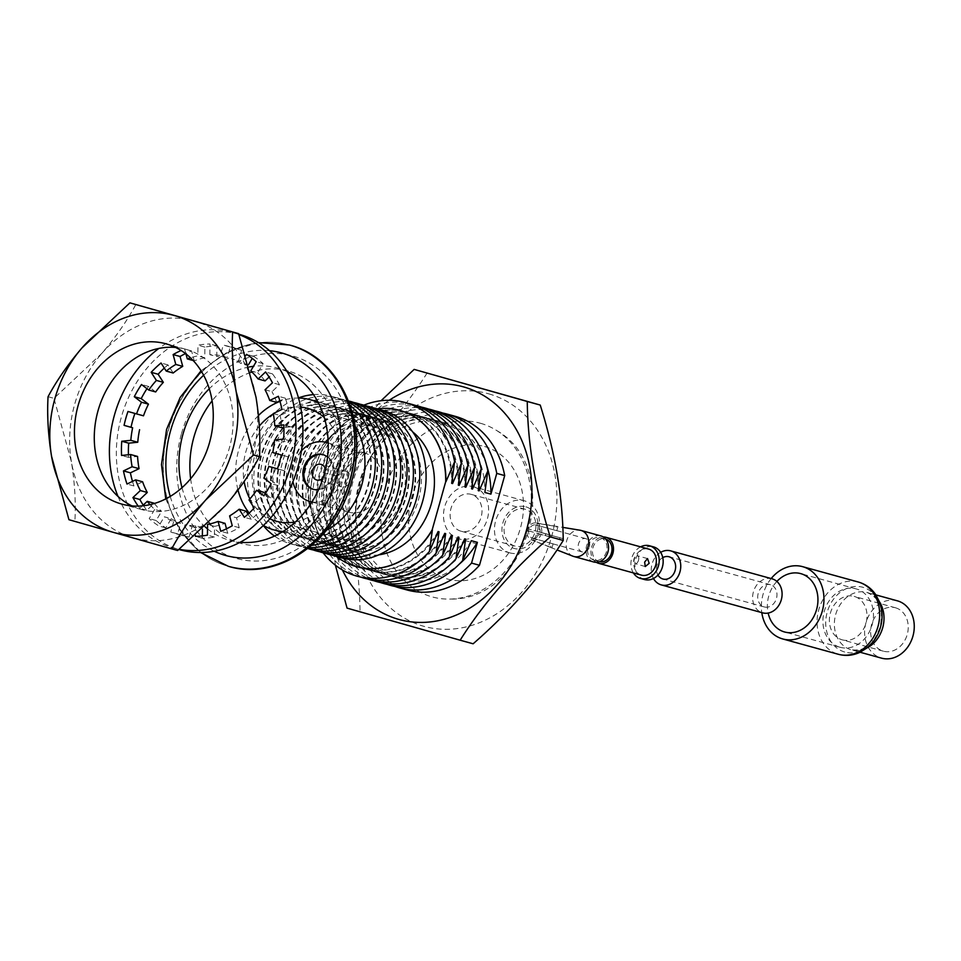 <?xml version="1.0" encoding="UTF-8"?>
<svg xmlns="http://www.w3.org/2000/svg" width="961" height="961" viewBox="0 0 961 961"><rect width="100%" height="100%" fill="white"/><g stroke="black" fill="none" stroke-linecap="round" stroke-linejoin="round"><path stroke-width="0.72" stroke-dasharray="4.8 3.6" d="M131.921 505.906A83.139 68.267 -74.6 0 0 141.183 509.438A83.139 68.267 -74.6 0 0 141.591 509.558A83.139 68.267 -74.6 0 0 229.427 447.802A83.139 68.267 -74.6 0 0 186.182 349.384A83.139 68.267 -74.6 0 0 185.773 349.263A83.139 68.267 -74.6 0 0 175.611 347.45M48.05 396.713L53.996 398.347L101.866 353.336C115.776 337.083 127.104 320.794 135.849 304.493M68.94 519.709L74.898 521.355C75.943 502.699 74.766 482.842 71.39 461.76L53.996 398.347M74.898 521.355L177.641 550.497M101.866 353.336A112.629 92.484 105.4 0 1 194.158 320.974A112.629 92.484 105.4 0 1 255.974 397.061A112.629 92.484 105.4 0 1 225.499 505.486A112.629 92.484 -74.6 0 1 133.207 537.836A112.629 92.484 105.4 0 1 71.39 461.76A112.629 92.484 105.4 0 1 101.866 353.336M427.14 372.976C404.269 409.374 374.237 443.814 337.047 476.296C351.858 523.385 359.522 568.516 360.039 611.701L473.136 643.786M488.801 393.854A120.678 99.091 105.4 0 1 551.47 537.079A120.678 99.091 105.4 0 1 423.489 626.212A120.678 99.091 105.4 0 1 360.807 482.987A120.678 99.091 105.4 0 1 488.801 393.854M480.524 423.284A90.106 73.997 105.4 0 1 496.717 430.552A90.106 73.997 105.4 0 1 527.469 529.703A90.106 73.997 105.4 0 1 450.265 599.075A90.106 73.997 105.4 0 1 431.753 596.781A90.106 73.997 105.4 0 1 384.953 489.834A90.106 73.997 105.4 0 1 480.524 423.284M509.702 552.839A27.028 22.199 -74.6 0 0 509.835 552.875A27.028 22.199 -74.6 0 0 538.4 532.79A27.028 22.199 -74.6 0 0 524.334 500.789A27.028 22.199 -74.6 0 0 524.201 500.753A27.028 22.199 -74.6 0 0 495.648 520.838A27.028 22.199 -74.6 0 0 509.702 552.839M473.377 486.746A27.028 22.199 105.4 0 1 487.431 518.748A27.028 22.199 105.4 0 1 458.877 538.833A27.028 22.199 105.4 0 1 458.745 538.797A27.028 22.199 105.4 0 1 444.679 506.783A27.028 22.199 105.4 0 1 473.244 486.71A27.028 22.199 105.4 0 1 473.377 486.746M525.847 506.819A21.622 17.754 105.4 0 1 537.079 532.478A21.622 17.754 105.4 0 1 514.147 548.455A21.622 17.754 105.4 0 1 502.915 522.796A21.622 17.754 105.4 0 1 525.847 506.819M460.884 531.157A19.1 15.688 105.4 0 1 450.949 508.537A19.1 15.688 105.4 0 1 471.13 494.35A19.1 15.688 105.4 0 1 471.226 494.374A19.1 15.688 105.4 0 1 481.161 516.994A19.1 15.688 105.4 0 1 460.98 531.181A19.1 15.688 105.4 0 1 460.884 531.157M514.832 546.028A19.1 15.688 105.4 0 1 504.885 523.409A19.1 15.688 105.4 0 1 525.078 509.222A19.1 15.688 105.4 0 1 525.162 509.246A19.1 15.688 105.4 0 1 535.097 531.865A19.1 15.688 105.4 0 1 514.916 546.052A19.1 15.688 105.4 0 1 514.832 546.028M345.9 471.226A8.108 6.655 -74.6 0 0 345.852 471.214A8.108 6.655 -74.6 0 0 337.287 477.245A8.108 6.655 -74.6 0 0 341.503 486.843A8.108 6.655 -74.6 0 0 341.551 486.855A8.108 6.655 -74.6 0 0 350.116 480.836A8.108 6.655 -74.6 0 0 345.9 471.226M313.634 489.425A18.019 14.799 -74.6 0 0 314.031 489.557A18.019 14.799 -74.6 0 0 314.127 489.581A18.019 14.799 -74.6 0 0 333.167 476.188A18.019 14.799 -74.6 0 0 323.785 454.853A18.019 14.799 -74.6 0 0 323.701 454.829A18.019 14.799 -74.6 0 0 323.208 454.709M311.977 501.942A30.632 25.154 -74.6 0 0 342.176 478.614A30.632 25.154 -74.6 0 0 328.206 443.117M348.302 512.081A30.632 25.154 -74.6 0 0 348.447 512.129A30.632 25.154 -74.6 0 0 380.82 489.365A30.632 25.154 -74.6 0 0 364.88 453.099A30.632 25.154 -74.6 0 0 364.736 453.051A30.632 25.154 -74.6 0 0 332.362 475.815A30.632 25.154 -74.6 0 0 348.302 512.081M300.661 407.092A58.573 48.098 -74.6 0 0 273.332 413.915M259.302 426.071A58.573 48.098 -74.6 0 0 244.13 481.521M249.896 498.903A58.573 48.098 -74.6 0 0 269.873 518.772M309.862 505.198A58.573 48.098 -74.6 0 0 340.747 538.977A58.573 48.098 -74.6 0 0 341.023 539.049A58.573 48.098 -74.6 0 0 402.911 495.54A58.573 48.098 -74.6 0 0 372.436 426.203A58.573 48.098 -74.6 0 0 372.159 426.131A58.573 48.098 -74.6 0 0 328.049 439.237M325.202 442.18A58.573 48.098 -74.6 0 0 308.925 501.21M282.942 531.493A67.582 55.498 -74.6 0 0 345.636 479.575A67.582 55.498 -74.6 0 0 318.403 402.863M326.656 530.088A67.582 55.498 105.4 0 1 290.558 534.484A67.582 55.498 105.4 0 1 290.222 534.4A67.582 55.498 105.4 0 1 255.073 454.385A67.582 55.498 105.4 0 1 326.476 404.185A67.582 55.498 105.4 0 1 326.8 404.281A67.582 55.498 105.4 0 1 355.234 426.468M313.49 394.599A76.592 62.897 105.4 0 1 332.098 396.388A76.592 62.897 105.4 0 1 350.212 405.638M311.676 545.404A76.592 62.897 105.4 0 1 290.654 543.854A76.592 62.897 105.4 0 1 274.498 536.07M332.53 405.854A67.582 55.498 105.4 0 1 367.679 485.858A67.582 55.498 105.4 0 1 296.276 536.07A67.582 55.498 105.4 0 1 295.952 535.974A67.582 55.498 105.4 0 1 260.791 455.97A67.582 55.498 105.4 0 1 332.194 405.77A67.582 55.498 105.4 0 1 332.53 405.854M333.143 406.022A67.582 55.498 105.4 0 1 368.303 486.038A67.582 55.498 105.4 0 1 296.901 536.238A67.582 55.498 105.4 0 1 296.577 536.142A67.582 55.498 105.4 0 1 261.416 456.139A67.582 55.498 105.4 0 1 332.818 405.938A67.582 55.498 105.4 0 1 333.143 406.022M309.094 547.542A76.592 62.897 105.4 0 1 296.997 545.608A76.592 62.897 105.4 0 1 257.224 454.709A76.592 62.897 105.4 0 1 338.452 398.142A76.592 62.897 105.4 0 1 349.083 402.479M338.873 407.608A67.582 55.498 105.4 0 1 374.033 487.611A67.582 55.498 105.4 0 1 302.619 537.812A67.582 55.498 105.4 0 1 302.295 537.728A67.582 55.498 105.4 0 1 267.146 457.712A67.582 55.498 105.4 0 1 338.548 407.512A67.582 55.498 105.4 0 1 338.873 407.608M339.497 407.776A67.582 55.498 105.4 0 1 374.646 487.78A67.582 55.498 105.4 0 1 303.244 537.98A67.582 55.498 105.4 0 1 302.919 537.896A67.582 55.498 105.4 0 1 267.759 457.892A67.582 55.498 105.4 0 1 339.161 407.68A67.582 55.498 105.4 0 1 339.497 407.776M307.952 548.443A76.592 62.897 105.4 0 1 303.34 547.362A76.592 62.897 105.4 0 1 263.566 456.463A76.592 62.897 105.4 0 1 344.795 399.896A76.592 62.897 105.4 0 1 348.567 401.121M345.215 409.35A67.582 55.498 105.4 0 1 380.376 489.365A67.582 55.498 105.4 0 1 308.974 539.565A67.582 55.498 105.4 0 1 308.649 539.469A67.582 55.498 105.4 0 1 273.489 459.466A67.582 55.498 105.4 0 1 344.891 409.266A67.582 55.498 105.4 0 1 345.215 409.35M345.84 409.53A67.582 55.498 105.4 0 1 381 489.533A67.582 55.498 105.4 0 1 309.586 539.734A67.582 55.498 105.4 0 1 309.262 539.65A67.582 55.498 105.4 0 1 274.113 459.634A67.582 55.498 105.4 0 1 345.516 409.434A67.582 55.498 105.4 0 1 345.84 409.53M351.57 411.104A67.582 55.498 105.4 0 1 386.718 491.107A67.582 55.498 105.4 0 1 315.316 541.319A67.582 55.498 105.4 0 1 314.992 541.223A67.582 55.498 105.4 0 1 279.831 461.22A67.582 55.498 105.4 0 1 351.233 411.008A67.582 55.498 105.4 0 1 351.57 411.104M352.182 411.272A67.582 55.498 105.4 0 1 387.343 491.287A67.582 55.498 105.4 0 1 315.941 541.487A67.582 55.498 105.4 0 1 315.616 541.391A67.582 55.498 105.4 0 1 280.456 461.388A67.582 55.498 105.4 0 1 351.858 411.188A67.582 55.498 105.4 0 1 352.182 411.272M357.912 412.858A67.582 55.498 105.4 0 1 393.061 492.861A67.582 55.498 105.4 0 1 321.659 543.061A67.582 55.498 105.4 0 1 321.334 542.977A67.582 55.498 105.4 0 1 286.186 462.962A67.582 55.498 105.4 0 1 357.588 412.762A67.582 55.498 105.4 0 1 357.912 412.858M358.525 413.026A67.582 55.498 105.4 0 1 393.686 493.029A67.582 55.498 105.4 0 1 322.283 543.229A67.582 55.498 105.4 0 1 321.959 543.145A67.582 55.498 105.4 0 1 286.798 463.142A67.582 55.498 105.4 0 1 358.201 412.93A67.582 55.498 105.4 0 1 358.525 413.026M364.255 414.599A67.582 55.498 105.4 0 1 399.416 494.615A67.582 55.498 105.4 0 1 328.013 544.815A67.582 55.498 105.4 0 1 327.677 544.719A67.582 55.498 105.4 0 1 292.528 464.716A67.582 55.498 105.4 0 1 363.931 414.515A67.582 55.498 105.4 0 1 364.255 414.599M364.88 414.78A67.582 55.498 105.4 0 1 400.028 494.783A67.582 55.498 105.4 0 1 328.626 544.983A67.582 55.498 105.4 0 1 328.302 544.887A67.582 55.498 105.4 0 1 293.141 464.884A67.582 55.498 105.4 0 1 364.555 414.684A67.582 55.498 105.4 0 1 364.88 414.78M370.598 416.353A67.582 55.498 105.4 0 1 405.758 496.356A67.582 55.498 105.4 0 1 334.356 546.557A67.582 55.498 105.4 0 1 334.032 546.473A67.582 55.498 105.4 0 1 298.871 466.469A67.582 55.498 105.4 0 1 370.273 416.257A67.582 55.498 105.4 0 1 370.598 416.353M371.222 416.521A67.582 55.498 105.4 0 1 406.383 496.525A67.582 55.498 105.4 0 1 334.981 546.737A67.582 55.498 105.4 0 1 334.644 546.641A67.582 55.498 105.4 0 1 299.496 466.638A67.582 55.498 105.4 0 1 370.898 416.437A67.582 55.498 105.4 0 1 371.222 416.521M376.952 418.107A67.582 55.498 105.4 0 1 412.101 498.11A67.582 55.498 105.4 0 1 340.699 548.311A67.582 55.498 105.4 0 1 340.374 548.214A67.582 55.498 105.4 0 1 305.214 468.211A67.582 55.498 105.4 0 1 376.616 418.011A67.582 55.498 105.4 0 1 376.952 418.107M377.565 418.275A67.582 55.498 105.4 0 1 412.725 498.279A67.582 55.498 105.4 0 1 341.323 548.479A67.582 55.498 105.4 0 1 340.999 548.395A67.582 55.498 105.4 0 1 305.838 468.379A67.582 55.498 105.4 0 1 377.241 418.179A67.582 55.498 105.4 0 1 377.565 418.275M383.295 419.849A67.582 55.498 105.4 0 1 418.443 499.852A67.582 55.498 105.4 0 1 347.041 550.064A67.582 55.498 105.4 0 1 346.717 549.968A67.582 55.498 105.4 0 1 311.568 469.965A67.582 55.498 105.4 0 1 382.971 419.765A67.582 55.498 105.4 0 1 383.295 419.849M378.79 554.845A67.582 55.498 105.4 0 1 360.051 553.644A67.582 55.498 105.4 0 1 359.726 553.548A67.582 55.498 105.4 0 1 324.566 473.545A67.582 55.498 105.4 0 1 395.968 423.345A67.582 55.498 105.4 0 1 396.292 423.441A67.582 55.498 105.4 0 1 412.677 431.909M356.567 566.702A81.096 66.597 105.4 0 1 356.279 566.618A81.096 66.597 105.4 0 1 314.067 470.686A81.096 66.597 105.4 0 1 399.668 410.347M377.229 408.845A81.096 66.597 -74.6 0 0 313.815 470.794A81.096 66.597 -74.6 0 0 336.53 556.491M323.148 552.815A90.106 73.997 105.4 0 1 363.859 405.146M438.096 531.529A81.096 66.597 105.4 0 1 362.393 568.311A81.096 66.597 105.4 0 1 361.997 568.203A81.096 66.597 105.4 0 1 319.809 472.199A81.096 66.597 105.4 0 1 405.494 411.957A81.096 66.597 105.4 0 1 405.89 412.065A81.096 66.597 105.4 0 1 451.658 483.311M436.174 536.286A81.096 66.597 105.4 0 1 363.306 568.564A81.096 66.597 105.4 0 1 362.922 568.456A81.096 66.597 105.4 0 1 320.734 472.452A81.096 66.597 105.4 0 1 406.419 412.209A81.096 66.597 105.4 0 1 406.803 412.317A81.096 66.597 105.4 0 1 452.487 478.218M360.483 577.032A90.106 73.997 105.4 0 1 316.397 471.515A90.106 73.997 105.4 0 1 408.329 403.488M444.739 533.367A81.096 66.597 105.4 0 1 369.036 570.137A81.096 66.597 105.4 0 1 368.64 570.029A81.096 66.597 105.4 0 1 326.452 474.025A81.096 66.597 105.4 0 1 412.137 413.783A81.096 66.597 105.4 0 1 412.533 413.891A81.096 66.597 105.4 0 1 458.301 485.137M442.817 538.112A81.096 66.597 105.4 0 1 369.949 570.402A81.096 66.597 105.4 0 1 369.565 570.281A81.096 66.597 105.4 0 1 327.377 474.278A81.096 66.597 105.4 0 1 413.062 414.035A81.096 66.597 105.4 0 1 413.446 414.143A81.096 66.597 105.4 0 1 459.142 480.044M367.126 578.858A90.106 73.997 105.4 0 1 323.04 473.341A90.106 73.997 105.4 0 1 414.972 405.314M451.382 535.193A81.096 66.597 105.4 0 1 375.679 571.975A81.096 66.597 105.4 0 1 375.283 571.867A81.096 66.597 105.4 0 1 333.095 475.851A81.096 66.597 105.4 0 1 418.78 415.608A81.096 66.597 105.4 0 1 419.176 415.729A81.096 66.597 105.4 0 1 464.944 486.963M449.46 539.95A81.096 66.597 105.4 0 1 376.592 572.227A81.096 66.597 105.4 0 1 376.207 572.119A81.096 66.597 105.4 0 1 334.02 476.115A81.096 66.597 105.4 0 1 419.705 415.873A81.096 66.597 105.4 0 1 420.089 415.981A81.096 66.597 105.4 0 1 465.785 481.881M373.769 580.696A90.106 73.997 105.4 0 1 329.683 475.166A90.106 73.997 105.4 0 1 421.615 407.152M458.025 537.019A81.096 66.597 105.4 0 1 382.322 573.801A81.096 66.597 105.4 0 1 381.925 573.693A81.096 66.597 105.4 0 1 339.738 477.689A81.096 66.597 105.4 0 1 425.423 417.446A81.096 66.597 105.4 0 1 425.819 417.555A81.096 66.597 105.4 0 1 471.587 488.801M456.103 541.776A81.096 66.597 105.4 0 1 383.235 574.053A81.096 66.597 105.4 0 1 382.85 573.945A81.096 66.597 105.4 0 1 340.662 477.941A81.096 66.597 105.4 0 1 426.348 417.699A81.096 66.597 105.4 0 1 426.732 417.807A81.096 66.597 105.4 0 1 472.428 483.707M380.412 582.522A90.106 73.997 105.4 0 1 336.326 477.004A90.106 73.997 105.4 0 1 428.258 408.978M464.668 538.857A81.096 66.597 105.4 0 1 388.965 575.639A81.096 66.597 105.4 0 1 388.568 575.531A81.096 66.597 105.4 0 1 346.38 479.515A81.096 66.597 105.4 0 1 432.066 419.272A81.096 66.597 105.4 0 1 432.462 419.38A81.096 66.597 105.4 0 1 478.23 490.627M462.746 543.614A81.096 66.597 105.4 0 1 389.878 575.891A81.096 66.597 105.4 0 1 389.493 575.783A81.096 66.597 105.4 0 1 347.305 479.767A81.096 66.597 105.4 0 1 432.991 419.525A81.096 66.597 105.4 0 1 433.375 419.645A81.096 66.597 105.4 0 1 479.071 485.545M387.055 584.36A90.106 73.997 105.4 0 1 342.969 478.83A90.106 73.997 105.4 0 1 434.901 410.815M471.31 540.683A81.096 66.597 105.4 0 1 395.608 577.465A81.096 66.597 105.4 0 1 395.211 577.357A81.096 66.597 105.4 0 1 353.035 481.353A81.096 66.597 105.4 0 1 438.709 421.11A81.096 66.597 105.4 0 1 439.105 421.218A81.096 66.597 105.4 0 1 484.873 492.464M486.566 465.184A81.096 66.597 -74.6 0 0 445.171 422.888A81.096 66.597 -74.6 0 0 444.775 422.78A81.096 66.597 -74.6 0 0 359.09 483.023A81.096 66.597 -74.6 0 0 401.278 579.027A81.096 66.597 -74.6 0 0 401.674 579.135A81.096 66.597 -74.6 0 0 459.286 564.143M442.661 413.038A90.106 73.997 -74.6 0 0 351.894 481.293A90.106 73.997 -74.6 0 0 394.863 586.426M454.661 416.161A90.106 73.997 -74.6 0 0 359.822 483.479A90.106 73.997 -74.6 0 0 406.767 589.886M338.644 556.984A76.592 62.897 105.4 0 1 301.514 467.406A76.592 62.897 105.4 0 1 379.295 409.506M332.302 555.23A76.592 62.897 105.4 0 1 295.171 465.653A76.592 62.897 105.4 0 1 372.952 407.764M325.947 553.488A76.592 62.897 105.4 0 1 288.817 463.911A76.592 62.897 105.4 0 1 366.609 406.01M319.605 551.734A76.592 62.897 105.4 0 1 282.474 462.157A76.592 62.897 105.4 0 1 360.255 404.257M313.262 549.98A76.592 62.897 105.4 0 1 276.131 460.415A76.592 62.897 105.4 0 1 353.912 402.515M307.82 548.539A76.592 62.897 105.4 0 1 269.789 458.661A76.592 62.897 105.4 0 1 348.507 400.965M263.29 525.547A76.592 62.897 105.4 0 1 298.487 397.902M295.532 521.871A58.573 48.098 -74.6 0 0 338.5 477.605A58.573 48.098 -74.6 0 0 324.289 417.567M298.523 398.034A67.582 55.498 -74.6 0 0 279.987 401.386M258.461 415.524A67.582 55.498 -74.6 0 0 238.004 490.05M249.199 513.078A67.582 55.498 -74.6 0 0 263.386 525.451M301.406 450.889A30.632 25.154 -74.6 0 0 292.961 481.533M318.62 489.545A18.019 14.799 -74.6 0 0 332.182 475.863A18.019 14.799 -74.6 0 0 327.545 457.16M323.052 478.013A8.108 6.655 -74.6 0 0 325.455 469.34M347.053 608.121L360.039 611.701M335.389 565.212L324.061 472.716L337.047 476.296M324.061 472.716L381.061 400.737M342.404 569.969A120.678 99.091 105.4 0 1 389.181 400.281M149.988 504.633A86.502 71.03 -74.6 0 0 154.649 509.438L161.592 511.348L156.15 520.526A97.313 79.907 -74.6 0 0 165.785 527.889L171.226 518.712L164.283 516.802A86.502 71.03 -74.6 0 0 173.677 521.535L180.62 523.445L177.677 533.896A97.313 79.907 -74.6 0 0 183.299 535.757A97.313 79.907 -74.6 0 0 183.779 535.89A97.313 79.907 -74.6 0 0 189.065 537.127L182.134 535.205L185.065 524.766A86.502 71.03 -74.6 0 0 195.539 525.667L202.471 527.577L202.459 529.151M173.677 521.535L170.746 531.974A97.313 79.907 -74.6 0 0 176.368 533.848A97.313 79.907 -74.6 0 0 176.836 533.98A97.313 79.907 -74.6 0 0 182.134 535.205M118.023 496.453A111.728 91.751 -74.6 0 0 172.463 547.734A111.728 91.751 -74.6 0 0 173.004 547.878A111.728 91.751 -74.6 0 0 179.13 549.296M238.929 334.572A111.728 91.751 -74.6 0 0 232.934 332.602A111.728 91.751 -74.6 0 0 232.394 332.446A111.728 91.751 -74.6 0 0 158.829 348.447M273.272 413.578L280.204 415.5L288.865 411.32A97.313 79.907 -74.6 0 0 285.333 398.19L279.831 400.845M281.705 427.705A86.502 71.03 -74.6 0 0 280.204 415.5M265.056 389.77L271.999 391.68L279.411 384.664A97.313 79.907 -74.6 0 0 272.48 373.889L269.116 377.084M276.672 402.371A86.502 71.03 -74.6 0 0 271.999 391.68M250.737 370.898L257.68 372.808L263.122 363.63A97.313 79.907 -74.6 0 0 253.488 356.267L252.238 358.381M265.068 380.916A86.502 71.03 -74.6 0 0 257.68 372.808M248.575 364.555L248.046 365.444L241.115 363.534A86.502 71.03 -74.6 0 0 231.721 358.789L238.652 360.711L241.595 350.272A97.313 79.907 -74.6 0 0 235.505 348.266A97.313 79.907 -74.6 0 0 230.208 347.041L227.264 357.48L220.321 355.57A86.502 71.03 -74.6 0 0 209.858 354.669L216.802 356.579L216.934 345.9A97.313 79.907 -74.6 0 0 204.897 347.113L204.753 357.792L197.822 355.882A86.502 71.03 -74.6 0 0 190.47 357.792M248.046 365.444A86.502 71.03 -74.6 0 0 238.652 360.711M227.264 357.48A86.502 71.03 -74.6 0 0 216.802 356.579M193.185 360.519L194.23 360.819L191.575 350.933A97.313 79.907 -74.6 0 0 185.521 353.576M204.753 357.792A86.502 71.03 -74.6 0 0 194.23 360.819M154.385 503.492A86.502 71.03 -74.6 0 0 161.592 511.348M171.226 518.712A86.502 71.03 -74.6 0 0 180.62 523.445M189.065 537.127L192.008 526.676L185.065 524.766M192.008 526.676A86.502 71.03 -74.6 0 0 202.471 527.577M202.363 535.902L202.339 538.268A97.313 79.907 -74.6 0 0 214.375 537.043L214.519 526.364L207.576 524.454M214.519 526.364A86.502 71.03 -74.6 0 0 225.042 523.349M226.508 528.814L227.697 533.223A97.313 79.907 -74.6 0 0 239.205 527.673L236.55 517.799L229.607 515.889M236.55 517.799A86.502 71.03 -74.6 0 0 246.088 511.156M248.022 514.159L251.301 519.252A97.313 79.907 -74.6 0 0 261.152 509.931L255.938 501.822L249.007 499.912M255.938 501.822A86.502 71.03 -74.6 0 0 263.578 492.2M265.368 493.57L270.822 497.738A97.313 79.907 -74.6 0 0 278.053 485.533L270.81 479.995L263.867 478.085M270.81 479.995A86.502 71.03 -74.6 0 0 275.783 468.343M238.796 334.224A111.728 91.751 -74.6 0 0 121.194 417.687A111.728 91.751 -74.6 0 0 179.407 549.644M195.539 525.667L195.407 535.541M154.649 509.438L149.219 518.616A97.313 79.907 -74.6 0 0 158.841 525.979L164.283 516.802M138.204 506.099A97.313 79.907 -74.6 0 0 139.85 508.345L142.492 505.834M185.941 353.9L184.632 349.023A97.313 79.907 -74.6 0 0 181.088 350.501M209.858 354.669L210.003 343.978A97.313 79.907 -74.6 0 0 197.966 345.203L197.822 355.882M231.721 358.789L234.652 348.35A97.313 79.907 -74.6 0 0 228.562 346.344A97.313 79.907 -74.6 0 0 223.264 345.119L220.321 355.57M245.896 355.45L241.115 363.534M277.429 468.8L284.348 470.77A97.313 79.907 -74.6 0 0 288.252 456.895L279.687 454.457A86.502 71.03 -74.6 0 0 281.513 441.904L290.57 440.991A97.313 79.907 -74.6 0 0 290.763 426.792L283.915 427.489M173.184 373.012L167.971 364.904A97.313 79.907 -74.6 0 0 164.307 368.075M155.694 391.956L148.45 386.418A97.313 79.907 -74.6 0 0 146.961 388.676M143.489 415.825L134.924 413.386A97.313 79.907 -74.6 0 0 134.9 413.434L127.981 411.476M128.414 454.757A97.313 79.907 -74.6 0 0 128.51 457.364L137.567 456.451M132.498 481.401A97.313 79.907 -74.6 0 0 133.951 485.966L142.6 481.785M143.213 505.162A97.313 79.907 -74.6 0 0 146.793 510.267L154.204 503.24M279.687 454.457L272.744 452.547M274.57 439.994L281.513 441.904M288.252 456.895L281.309 454.973M284.348 470.77L277.405 468.86M278.053 485.533L271.11 483.623M270.822 497.738L263.879 495.828M261.152 509.931L254.209 508.009M251.301 519.252L244.358 517.342M239.205 527.673L232.262 525.763M227.697 533.223L220.754 531.301M214.375 537.043L207.432 535.133M202.339 538.268L195.395 536.346M177.677 533.896L170.746 531.974M165.785 527.889L158.841 525.979M156.15 520.526L149.219 518.616M146.793 510.267L139.85 508.345M133.951 485.966L127.008 484.044M128.51 457.364L121.566 455.454M148.45 386.418L141.507 384.508M167.971 364.904L161.028 362.994M191.575 350.933L184.632 349.023M204.897 347.113L197.966 345.203M216.934 345.9L210.003 343.978M230.208 347.041L223.264 345.119M241.595 350.272L234.652 348.35M253.488 356.267L246.545 354.357M263.122 363.63L256.179 361.708M272.48 373.889L265.548 371.979M279.411 384.664L272.468 382.754M285.333 398.19L278.39 396.28M288.865 411.32L281.921 409.41M290.763 426.792L283.819 424.882M290.57 440.991L283.627 439.081M842.088 639.798A22.523 18.499 -74.6 0 0 842.196 639.834A22.523 18.499 -74.6 0 0 866.005 623.088A22.523 18.499 -74.6 0 0 854.281 596.421A22.523 18.499 -74.6 0 0 854.173 596.397A22.523 18.499 -74.6 0 0 830.376 613.13A22.523 18.499 -74.6 0 0 842.088 639.798M895.532 607.796A22.523 18.499 105.4 0 1 907.244 634.464A22.523 18.499 105.4 0 1 883.447 651.198A22.523 18.499 105.4 0 1 883.339 651.174A22.523 18.499 105.4 0 1 871.627 624.506A22.523 18.499 105.4 0 1 895.424 607.76A22.523 18.499 105.4 0 1 895.532 607.796M839.998 647.258A30.271 24.866 -74.6 0 0 840.142 647.294A30.271 24.866 -74.6 0 0 872.132 624.806A30.271 24.866 -74.6 0 0 856.383 588.961A30.271 24.866 -74.6 0 0 856.239 588.925A30.271 24.866 -74.6 0 0 824.25 611.412A30.271 24.866 -74.6 0 0 839.998 647.258M897.19 600.781A29.731 24.421 -74.6 0 0 865.897 622.992A29.731 24.421 -74.6 0 0 881.393 658.105M771.178 578.558A37.479 30.776 -74.6 0 0 761.797 612.613M776.884 581.429A30.271 24.866 -74.6 0 0 768.163 613.07M662.766 557.608A11.532 9.466 -74.6 0 0 657.949 575.062M770.47 584.72A11.532 9.466 -74.6 0 0 770.422 584.708A11.532 9.466 -74.6 0 0 758.229 593.273A11.532 9.466 -74.6 0 0 764.235 606.932A11.532 9.466 -74.6 0 0 764.283 606.944A11.532 9.466 -74.6 0 0 776.476 598.379A11.532 9.466 -74.6 0 0 770.47 584.72M771.959 578.774A17.658 14.499 -74.6 0 0 753.376 591.976A17.658 14.499 -74.6 0 0 762.578 612.83M660.663 552.347A17.658 14.499 -74.6 0 0 653.456 578.498M638.5 560.311A4.132 2.354 105.8 0 0 637.359 555.71A4.132 2.354 105.8 0 0 633.96 559.05A4.132 2.354 105.8 0 0 635.101 563.651A4.132 2.354 105.8 0 0 638.5 560.311M535.541 524.85L555.374 530.316A6.871 5.646 105.4 0 1 556.059 530.448A6.871 5.646 105.4 0 1 556.791 530.712L536.959 525.247L537.499 523.361A8.829 7.244 105.4 0 1 541.584 532.706L563.134 538.665A10.991 9.021 105.4 0 1 562.918 539.541A10.991 9.021 105.4 0 1 562.641 540.394L541.103 534.448A8.829 7.244 105.4 0 1 532.742 540.262L551.986 547.818A10.991 9.021 105.4 0 1 550.581 547.422A10.991 9.021 105.4 0 1 550.557 547.422L531.313 539.866A8.829 7.244 105.4 0 1 527.229 530.508L548.611 536.418A6.871 5.646 105.4 0 1 548.803 535.541A6.871 5.646 105.4 0 1 549.091 534.676L527.709 528.778A8.829 7.244 105.4 0 1 536.07 522.952L535.541 524.85A6.871 5.646 -74.6 0 0 529.271 529.211M541.584 532.706L540.034 532.274A6.871 5.646 -74.6 0 0 536.959 525.247M540.034 532.274L559.867 537.74A6.871 5.646 105.4 0 1 559.662 538.616A6.871 5.646 105.4 0 1 559.374 539.469L562.641 540.394M589.417 546.821A6.871 5.646 -74.6 0 0 585.814 538.653A6.871 5.646 -74.6 0 0 578.546 543.734A6.871 5.646 -74.6 0 0 582.15 551.902A6.871 5.646 -74.6 0 0 589.417 546.821M633.383 572.912A16.938 13.91 105.4 0 1 631.677 558.317A16.938 13.91 105.4 0 1 640.567 546.857M644.531 579.543A16.938 13.91 105.4 0 1 635.641 559.41A16.938 13.91 105.4 0 1 653.528 546.881M606.523 551.566A11.712 9.622 105.4 0 1 594.15 560.227A11.712 9.622 105.4 0 1 588.012 546.316A11.712 9.622 105.4 0 1 600.385 537.643A11.712 9.622 105.4 0 1 606.523 551.566M599.508 561.692A11.712 9.622 105.4 0 1 599.111 561.596A11.712 9.622 105.4 0 1 592.973 547.686A11.712 9.622 105.4 0 1 605.334 539.013A11.712 9.622 105.4 0 1 605.73 539.133M572.936 556.203A13.514 11.1 105.4 0 1 566.762 540.442A13.514 11.1 105.4 0 1 580.096 530.232M593.682 561.969A13.514 11.1 105.4 0 1 586.594 545.908A13.514 11.1 105.4 0 1 600.865 535.914M545.343 535.493A10.991 9.021 105.4 0 1 545.56 534.616A10.991 9.021 105.4 0 1 545.824 533.751L527.709 528.778M596.252 562.293A13.514 11.1 105.4 0 1 591.544 547.277A13.514 11.1 105.4 0 1 603.244 536.947M641.467 575.146A13.514 11.1 105.4 0 1 634.38 559.086A13.514 11.1 105.4 0 1 648.651 549.079M551.986 547.818L553.104 543.842A6.871 5.646 105.4 0 1 552.407 543.71A6.871 5.646 105.4 0 1 551.674 543.433L550.557 547.422M549.091 534.676L545.824 533.751M536.07 522.952L556.491 526.328L555.374 530.316M556.791 530.712L557.909 526.736L537.499 523.361M556.491 526.328A10.991 9.021 105.4 0 1 557.909 526.736M527.229 530.508L528.778 530.952A6.871 5.646 -74.6 0 0 531.853 537.968L531.313 539.866M532.742 540.262L533.271 538.376A6.871 5.646 -74.6 0 0 539.541 534.004L541.103 534.448M551.674 543.433L531.853 537.968M533.271 538.376L553.104 543.842M563.134 538.665L559.867 537.74M559.374 539.469L539.541 534.004M528.778 530.952L548.611 536.418M182.001 487.671A89.385 73.396 -74.6 0 0 205.005 526.748M207.516 528.862A89.385 73.396 -74.6 0 0 229.823 540.37A89.385 73.396 -74.6 0 0 240.142 542.268M190.638 478.746A89.385 73.396 -74.6 0 0 209.126 522.784M210.087 523.901A89.385 73.396 -74.6 0 0 240.731 543.373A89.385 73.396 -74.6 0 0 335.101 477.233A89.385 73.396 -74.6 0 0 288.24 371.03A89.385 73.396 -74.6 0 0 251.95 372.051M250.701 372.46A89.385 73.396 -74.6 0 0 212.105 400.857M287.171 371.679A89.385 73.396 -74.6 0 0 277.333 368.027A89.385 73.396 -74.6 0 0 253.452 366.309M249.247 366.958A89.385 73.396 -74.6 0 0 209.27 388.761M484.668 446.553A68.784 56.483 105.4 0 1 520.394 528.178A68.784 56.483 105.4 0 1 447.442 578.99A68.784 56.483 105.4 0 1 411.716 497.354A68.784 56.483 105.4 0 1 484.668 446.553M858.149 581.97A37.479 30.776 -74.6 0 0 818.688 609.983A37.479 30.776 -74.6 0 0 838.22 654.249M844.683 652.002A33.611 27.593 105.4 0 1 827.229 612.121A33.611 27.593 105.4 0 1 862.87 587.291A33.611 27.593 105.4 0 1 880.324 627.185A33.611 27.593 105.4 0 1 844.683 652.002M866.822 648.05A29.731 24.421 105.4 0 1 851.29 649.804A29.731 24.421 105.4 0 1 851.146 649.768A29.731 24.421 105.4 0 1 835.674 614.572A29.731 24.421 105.4 0 1 867.086 592.481A29.731 24.421 105.4 0 1 867.23 592.517A29.731 24.421 105.4 0 1 879.531 601.946M228.43 566.341A114.791 94.262 105.4 0 1 168.247 429.939A114.791 94.262 105.4 0 1 289.441 344.999M269.56 350.693A105.061 86.274 -74.6 0 0 203.636 375.234M181.485 433.651A105.061 86.274 105.4 0 1 292.925 356.05A105.061 86.274 105.4 0 1 347.486 480.752A105.061 86.274 105.4 0 1 236.058 558.341A105.061 86.274 105.4 0 1 181.485 433.651M289.549 345.023A114.791 94.262 -74.6 0 0 168.451 429.999A114.791 94.262 -74.6 0 0 228.526 566.365M170.229 496.405A105.061 86.274 -74.6 0 0 214.267 551.266M185.773 349.263L165.941 343.798M141.591 509.558L121.759 504.093M496.717 430.552C564.912 469.316 528.682 600.733 450.265 599.075M509.835 552.875L458.877 538.833M525.078 509.222L471.13 494.35M345.852 471.214L321.07 464.391M323.701 454.829L322.716 454.553M311.917 502.05L348.447 512.129M372.159 426.131L307.712 408.365M281.933 532.106L290.558 534.484M347.041 550.064L360.051 553.644M340.699 548.311L341.323 548.479M334.356 546.557L334.981 546.737M328.013 544.815L328.626 544.983M321.659 543.061L322.283 543.229M315.316 541.319L315.941 541.487M308.974 539.565L309.586 539.734M302.619 537.812L303.244 537.98M296.276 536.07L296.901 536.238M362.393 568.311L363.306 568.564M405.494 411.957L406.419 412.209M369.036 570.137L369.949 570.402M412.137 413.783L413.062 414.035M375.679 571.975L376.592 572.227M418.78 415.608L419.705 415.873M382.322 573.801L383.235 574.053M425.423 417.446L426.348 417.699M388.965 575.639L389.878 575.891M432.066 419.272L432.991 419.525M395.608 577.465L401.674 579.135M438.709 421.11L444.775 422.78M332.194 405.77L332.818 405.938M338.548 407.512L339.161 407.68M344.891 409.266L345.516 409.434M351.233 411.008L351.858 411.188M357.588 412.762L358.201 412.93M363.931 414.515L364.555 414.684M370.273 416.257L370.898 416.437M376.616 418.011L377.241 418.179M382.971 419.765L395.968 423.345M317.851 401.806L326.476 404.185M341.023 539.049L276.576 521.282M328.194 442.985L364.736 453.051M314.127 489.581L313.13 489.305M341.551 486.855L316.758 480.019M514.916 546.052L460.98 531.181M524.201 500.753L473.244 486.71M183.779 535.89L176.836 533.98M173.004 547.878L178.878 549.5M232.394 332.446L238.796 334.212M235.505 348.266L228.562 346.344M875.903 594.907L867.194 592.505C883.039 599.928 882.462 611.953 880.252 626.92C874.45 640.927 868.9 651.642 851.29 649.804L860.107 652.243M883.447 651.198L842.196 639.834M840.142 647.294L784.62 631.99M856.239 588.925L800.705 573.621M895.424 607.76L854.173 596.397M770.422 584.708L669.084 556.767M764.283 606.944L662.946 579.015M647.522 558.593L637.359 555.71M585.814 538.653L556.059 530.448M594.15 560.227L599.111 561.596M550.581 547.422L557.188 550.016M544.863 524.406L562.99 527.409M600.385 537.643L605.334 539.013M582.15 551.902L552.407 543.71M645.275 566.534L635.101 563.651M258.473 342.609L228.165 351.606L201.065 370.802M240.731 543.373L229.823 540.37M288.24 371.03L277.333 368.027M165.76 498.891L179.19 529.271L200.597 552.515"/><path stroke-width="1.44" d="M166.349 343.918A83.139 68.267 -74.6 0 0 165.941 343.798A83.139 68.267 -74.6 0 0 78.105 405.554A83.139 68.267 -74.6 0 0 121.362 503.972A83.139 68.267 -74.6 0 0 121.759 504.093A83.139 68.267 -74.6 0 0 209.594 442.336A83.139 68.267 -74.6 0 0 166.349 343.918M175.611 347.45A83.139 68.267 -74.6 0 0 97.878 411.272A83.139 68.267 -74.6 0 0 131.921 505.906M82.033 347.87C68.123 364.123 56.795 380.4 48.05 396.713C47.005 415.356 48.17 435.225 51.558 456.295L68.94 519.709L113.374 532.37A112.629 92.484 105.4 0 1 51.558 456.295A112.629 92.484 105.4 0 1 82.033 347.87A112.629 92.484 105.4 0 1 174.325 315.508L238.592 333.635L129.903 302.847L82.033 347.87M232.646 332.001C231.601 350.657 232.766 370.514 236.154 391.595L253.536 455.009L205.666 500.02C191.768 516.273 180.44 532.562 171.683 548.863L177.641 550.497L225.499 505.486C239.409 489.233 250.737 472.956 259.482 456.643C260.527 437.988 259.362 418.131 255.974 397.061L238.592 333.635M171.683 548.863L113.374 532.37A112.629 92.484 -74.6 0 0 205.666 500.02A112.629 92.484 105.4 0 0 236.154 391.595A112.629 92.484 105.4 0 0 174.325 315.508L129.903 302.847M253.536 455.009L259.482 456.643M389.181 400.281A120.678 99.091 105.4 0 1 463.815 386.971A120.678 99.091 105.4 0 1 526.484 530.196A120.678 99.091 105.4 0 1 398.503 619.328A120.678 99.091 105.4 0 1 342.404 569.969M381.061 400.737L414.155 369.396L527.253 401.482C527.769 444.631 535.433 489.762 550.257 536.887C513.078 569.344 483.047 603.784 460.151 640.206L347.053 608.121L335.389 565.212M460.151 640.206L473.136 643.786C510.315 611.328 540.346 576.888 563.242 540.466C562.726 497.317 555.062 452.187 540.238 405.061L414.155 369.396M325.455 469.34A8.108 6.655 -74.6 0 0 321.106 464.391A8.108 6.655 -74.6 0 0 321.07 464.391A8.108 6.655 -74.6 0 0 312.505 470.409A8.108 6.655 -74.6 0 0 316.722 480.007A8.108 6.655 -74.6 0 0 316.758 480.019A8.108 6.655 -74.6 0 0 323.052 478.013M327.545 457.16A18.019 14.799 -74.6 0 0 322.8 454.577A18.019 14.799 -74.6 0 0 322.716 454.553A18.019 14.799 -74.6 0 0 303.664 467.947A18.019 14.799 -74.6 0 0 313.046 489.281A18.019 14.799 -74.6 0 0 313.13 489.305A18.019 14.799 -74.6 0 0 318.62 489.545M323.208 454.709A18.019 14.799 -74.6 0 0 304.649 468.271A18.019 14.799 -74.6 0 0 313.634 489.425M292.961 481.533A30.632 25.154 -74.6 0 0 309.634 501.426A30.632 25.154 -74.6 0 0 309.778 501.462A30.632 25.154 -74.6 0 0 311.977 501.942M328.206 443.117A30.632 25.154 -74.6 0 0 326.211 442.432A30.632 25.154 -74.6 0 0 326.067 442.396A30.632 25.154 -74.6 0 0 301.406 450.889M324.289 417.567A58.573 48.098 -74.6 0 0 307.988 408.437A58.573 48.098 -74.6 0 0 307.712 408.365A58.573 48.098 -74.6 0 0 300.661 407.092M273.332 413.915A58.573 48.098 -74.6 0 0 259.302 426.071M244.13 481.521A58.573 48.098 -74.6 0 0 249.896 498.903M269.873 518.772A58.573 48.098 -74.6 0 0 276.287 521.21A58.573 48.098 -74.6 0 0 276.576 521.282A58.573 48.098 -74.6 0 0 295.532 521.871M328.049 439.237A58.573 48.098 -74.6 0 0 325.202 442.18M308.925 501.21A58.573 48.098 -74.6 0 0 309.862 505.198M263.386 525.451A67.582 55.498 -74.6 0 0 273.849 529.883A67.582 55.498 -74.6 0 0 274.185 529.967A67.582 55.498 -74.6 0 0 282.942 531.493M318.403 402.863A67.582 55.498 -74.6 0 0 310.427 399.764A67.582 55.498 -74.6 0 0 310.103 399.668A67.582 55.498 -74.6 0 0 298.523 398.034M355.234 426.468A67.582 55.498 105.4 0 1 326.656 530.088M350.212 405.638A76.592 62.897 105.4 0 1 372.003 486.843A76.592 62.897 105.4 0 1 311.676 545.404M349.083 402.479A76.592 62.897 105.4 0 1 378.358 488.584A76.592 62.897 105.4 0 1 309.094 547.542M348.567 401.121A76.592 62.897 105.4 0 1 384.7 490.338A76.592 62.897 105.4 0 1 307.952 548.443M348.507 400.965A76.592 62.897 105.4 0 1 351.137 401.638A76.592 62.897 105.4 0 1 390.923 492.537A76.592 62.897 105.4 0 1 309.694 549.103A76.592 62.897 105.4 0 1 307.82 548.539M353.912 402.515A76.592 62.897 105.4 0 1 357.48 403.392A76.592 62.897 105.4 0 1 397.265 494.29A76.592 62.897 105.4 0 1 316.037 550.857A76.592 62.897 105.4 0 1 313.262 549.98M360.255 404.257A76.592 62.897 105.4 0 1 363.835 405.146A76.592 62.897 105.4 0 1 403.608 496.044A76.592 62.897 105.4 0 1 322.379 552.611A76.592 62.897 105.4 0 1 319.605 551.734M366.609 406.01A76.592 62.897 105.4 0 1 370.177 406.887A76.592 62.897 105.4 0 1 409.963 497.786A76.592 62.897 105.4 0 1 328.722 554.353A76.592 62.897 105.4 0 1 325.947 553.488M372.952 407.764A76.592 62.897 105.4 0 1 376.52 408.641A76.592 62.897 105.4 0 1 416.305 499.54A76.592 62.897 105.4 0 1 335.077 556.107A76.592 62.897 105.4 0 1 332.302 555.23M379.295 409.506A76.592 62.897 105.4 0 1 382.874 410.383A76.592 62.897 105.4 0 1 422.648 501.282A76.592 62.897 105.4 0 1 341.419 557.848A76.592 62.897 105.4 0 1 338.644 556.984M412.677 431.909A67.582 55.498 105.4 0 1 431.501 503.24A67.582 55.498 105.4 0 1 378.79 554.845M336.53 556.491A81.096 66.597 -74.6 0 0 356.063 566.57A81.096 66.597 -74.6 0 0 356.459 566.678A81.096 66.597 -74.6 0 0 432.162 529.895L432.378 529.955A81.096 66.597 105.4 0 1 356.663 566.738A81.096 66.597 105.4 0 1 356.567 566.702M399.668 410.347A81.096 66.597 105.4 0 1 399.776 410.371A81.096 66.597 105.4 0 1 400.16 410.479A81.096 66.597 105.4 0 1 445.928 481.725L445.712 481.665A81.096 66.597 -74.6 0 0 399.956 410.419A81.096 66.597 -74.6 0 0 399.56 410.311A81.096 66.597 -74.6 0 0 377.229 408.845M459.286 564.143A81.096 66.597 -74.6 0 0 477.377 542.352L471.31 540.683L462.625 560.635L465.592 539.109L464.668 538.857L455.982 558.797L458.95 537.283L458.025 537.019L449.34 556.972L452.307 535.445L451.382 535.193L442.697 555.134L445.664 533.619L444.739 533.367L436.054 553.308L439.021 531.781L438.096 531.529L429.411 551.47A90.106 73.997 105.4 0 1 356.699 576.083A90.106 73.997 105.4 0 1 323.148 552.815M429.411 551.47L432.378 529.955M363.859 405.146A90.106 73.997 105.4 0 1 405.47 402.599A90.106 73.997 105.4 0 1 454.625 461.785L451.658 483.311L452.571 483.563L461.268 463.61L458.301 485.137L459.214 485.389L467.911 465.448L464.944 486.963L465.857 487.227L474.554 467.274L471.587 488.801L472.5 489.053L481.197 469.112L478.23 490.627L479.143 490.879L487.84 470.938L484.873 492.464L490.927 494.134A81.096 66.597 -74.6 0 0 486.566 465.184M439.021 531.781A81.096 66.597 105.4 0 1 436.174 536.286M436.054 553.308A90.106 73.997 105.4 0 1 363.342 577.921A90.106 73.997 105.4 0 1 360.483 577.032M408.329 403.488A90.106 73.997 105.4 0 1 412.113 404.425A90.106 73.997 105.4 0 1 461.268 463.61M445.664 533.619A81.096 66.597 105.4 0 1 442.817 538.112M442.697 555.134A90.106 73.997 105.4 0 1 369.985 579.747A90.106 73.997 105.4 0 1 367.126 578.858M414.972 405.314A90.106 73.997 105.4 0 1 418.756 406.263A90.106 73.997 105.4 0 1 467.911 465.448M452.307 535.445A81.096 66.597 105.4 0 1 449.46 539.95M449.34 556.972A90.106 73.997 105.4 0 1 376.628 581.585A90.106 73.997 105.4 0 1 373.769 580.696M421.615 407.152A90.106 73.997 105.4 0 1 425.399 408.089A90.106 73.997 105.4 0 1 474.554 467.274M458.95 537.283A81.096 66.597 105.4 0 1 456.103 541.776M455.982 558.797A90.106 73.997 105.4 0 1 383.271 583.411A90.106 73.997 105.4 0 1 380.412 582.522M428.258 408.978A90.106 73.997 105.4 0 1 432.042 409.927A90.106 73.997 105.4 0 1 481.197 469.112M465.592 539.109A81.096 66.597 105.4 0 1 462.746 543.614M462.625 560.635A90.106 73.997 105.4 0 1 389.914 585.249A90.106 73.997 105.4 0 1 387.055 584.36M434.901 410.815A90.106 73.997 105.4 0 1 438.684 411.752A90.106 73.997 105.4 0 1 487.84 470.938M394.863 586.426A90.106 73.997 -74.6 0 0 398.839 587.7A90.106 73.997 -74.6 0 0 399.271 587.832A90.106 73.997 -74.6 0 0 471.551 563.086L479.479 565.272A90.106 73.997 -74.6 0 1 407.212 590.018A90.106 73.997 -74.6 0 1 406.767 589.886M447.165 414.095L455.106 416.281A90.106 73.997 -74.6 0 1 455.538 416.401A90.106 73.997 -74.6 0 1 504.693 475.587L496.765 473.401A90.106 73.997 -74.6 0 0 447.61 414.215A90.106 73.997 -74.6 0 0 447.165 414.095A90.106 73.997 -74.6 0 0 442.661 413.038M471.551 563.086L477.377 542.352M490.927 494.134L496.765 473.401M479.071 485.545A81.096 66.597 105.4 0 1 479.143 490.879M472.428 483.707A81.096 66.597 105.4 0 1 472.5 489.053M465.785 481.881A81.096 66.597 105.4 0 1 465.857 487.227M459.142 480.044A81.096 66.597 105.4 0 1 459.214 485.389M452.487 478.218A81.096 66.597 105.4 0 1 452.571 483.563M445.928 481.725L454.625 461.785M432.162 529.895L445.712 481.665M274.498 536.07A76.592 62.897 105.4 0 1 263.29 525.547M298.487 397.902A76.592 62.897 105.4 0 1 313.49 394.599M279.987 401.386A67.582 55.498 -74.6 0 0 258.461 415.524M238.004 490.05A67.582 55.498 -74.6 0 0 249.199 513.078M527.253 401.482L540.238 405.061M550.257 536.887L563.242 540.466M504.693 475.587L479.479 565.272M179.13 549.296A111.728 91.751 -74.6 0 0 291.051 464.896A111.728 91.751 -74.6 0 0 238.929 334.572M179.407 549.644A111.728 91.751 -74.6 0 0 179.947 549.788A111.728 91.751 -74.6 0 0 297.994 466.794A111.728 91.751 -74.6 0 0 239.866 334.512A111.728 91.751 -74.6 0 0 239.325 334.368A111.728 91.751 -74.6 0 0 238.796 334.224M283.915 427.489L281.705 427.705L274.762 425.795A86.502 71.03 -74.6 0 0 273.272 413.578L281.921 409.41A97.313 79.907 -74.6 0 0 278.39 396.28L269.729 400.449A86.502 71.03 -74.6 0 0 265.056 389.77L272.468 382.754A97.313 79.907 -74.6 0 0 265.548 371.979L258.137 378.994A86.502 71.03 -74.6 0 0 250.737 370.898L256.179 361.708A97.313 79.907 -74.6 0 0 246.545 354.357L245.896 355.45M279.831 400.845L276.672 402.371L269.729 400.449M269.116 377.084L265.068 380.916L258.137 378.994M190.47 357.792A86.502 71.03 -74.6 0 0 187.299 358.897L193.185 360.519M166.241 371.09L173.184 373.012A86.502 71.03 -74.6 0 1 182.722 366.357L175.791 364.447A86.502 71.03 -74.6 0 0 166.241 371.09L161.028 362.994A97.313 79.907 -74.6 0 0 151.177 372.315L156.391 380.424A86.502 71.03 -74.6 0 0 148.751 390.046L155.694 391.956A86.502 71.03 -74.6 0 1 163.334 382.334L156.391 380.424M136.546 413.903L143.489 415.825A86.502 71.03 -74.6 0 1 148.462 404.161L141.519 402.251A86.502 71.03 -74.6 0 0 136.546 413.903L127.981 411.476A97.313 79.907 -74.6 0 0 124.077 425.351L132.642 427.789A86.502 71.03 -74.6 0 0 130.816 440.33L137.759 442.252L128.702 443.165A97.313 79.907 -74.6 0 0 128.414 454.757M134.9 413.434A97.313 79.907 -74.6 0 0 131.02 427.273L132.642 427.789M139.585 429.699A86.502 71.03 -74.6 0 0 137.759 442.252M139.069 468.668A86.502 71.03 -74.6 0 1 137.567 456.451L130.624 454.529A86.502 71.03 -74.6 0 0 132.125 466.746L139.069 468.668L130.408 472.836A97.313 79.907 -74.6 0 0 132.498 481.401M147.273 492.476A86.502 71.03 -74.6 0 1 142.6 481.785L135.657 479.875A86.502 71.03 -74.6 0 0 140.342 490.554L147.273 492.476L139.862 499.492A97.313 79.907 -74.6 0 0 143.213 505.162M154.385 503.492A86.502 71.03 -74.6 0 1 154.204 503.24L147.261 501.33A86.502 71.03 -74.6 0 0 149.988 504.633M195.407 535.541L195.395 536.346A97.313 79.907 -74.6 0 0 207.432 535.133L207.576 524.454A86.502 71.03 -74.6 0 0 218.099 521.427L225.042 523.349L226.508 528.814M218.099 521.427L220.754 531.301A97.313 79.907 -74.6 0 0 232.262 525.763L229.607 515.889A86.502 71.03 -74.6 0 0 239.157 509.234L246.088 511.156L248.022 514.159M239.157 509.234L244.358 517.342A97.313 79.907 -74.6 0 0 254.209 508.009L249.007 499.912A86.502 71.03 -74.6 0 0 256.635 490.278L263.578 492.2L265.368 493.57M256.635 490.278L263.879 495.828A97.313 79.907 -74.6 0 0 271.11 483.623L263.867 478.085A86.502 71.03 -74.6 0 0 268.84 466.421L277.429 468.8M158.829 348.447A111.728 91.751 -74.6 0 0 118.023 496.453M268.84 466.421L277.405 468.86A97.313 79.907 -74.6 0 0 281.309 454.973L272.744 452.547A86.502 71.03 -74.6 0 0 274.57 439.994L283.627 439.081A97.313 79.907 -74.6 0 0 283.819 424.882L274.762 425.795M142.492 505.834L147.261 501.33M140.342 490.554L132.93 497.582A97.313 79.907 -74.6 0 0 138.204 506.099M132.125 466.746L123.464 470.914A97.313 79.907 -74.6 0 0 127.008 484.044L135.657 479.875M130.816 440.33L121.759 441.255A97.313 79.907 -74.6 0 0 121.566 455.454L130.624 454.529M148.751 390.046L141.507 384.508A97.313 79.907 -74.6 0 0 134.288 396.713L141.519 402.251M181.088 350.501A97.313 79.907 -74.6 0 0 173.124 354.573L175.791 364.447M187.299 358.897L185.941 353.9M252.238 358.381L248.575 364.555M185.521 353.576A97.313 79.907 -74.6 0 0 180.067 356.483L182.722 366.357M164.307 368.075A97.313 79.907 -74.6 0 0 158.121 374.237L163.334 382.334M146.961 388.676A97.313 79.907 -74.6 0 0 141.219 398.623L148.462 404.161M202.459 529.151L202.363 535.902M139.862 499.492L132.93 497.582M130.408 472.836L123.464 470.914M128.702 443.165L121.759 441.255M131.02 427.273L124.077 425.351M141.219 398.623L134.288 396.713M158.121 374.237L151.177 372.315M180.067 356.483L173.124 354.573M768.163 613.07A30.271 24.866 -74.6 0 0 784.464 631.954A30.271 24.866 -74.6 0 0 784.62 631.99A30.271 24.866 -74.6 0 0 816.61 609.502A30.271 24.866 -74.6 0 0 800.849 573.657A30.271 24.866 -74.6 0 0 800.705 573.621A30.271 24.866 -74.6 0 0 776.884 581.429M881.393 658.105A29.731 24.421 -74.6 0 0 881.537 658.153A29.731 24.421 -74.6 0 0 912.95 636.062A29.731 24.421 -74.6 0 0 897.478 600.853A29.731 24.421 -74.6 0 0 897.334 600.817A29.731 24.421 -74.6 0 0 897.19 600.781M761.797 612.613A37.479 30.776 -74.6 0 0 782.518 638.885A37.479 30.776 -74.6 0 0 782.698 638.945A37.479 30.776 -74.6 0 0 822.304 611.1A37.479 30.776 -74.6 0 0 802.807 566.714A37.479 30.776 -74.6 0 0 802.627 566.666A37.479 30.776 -74.6 0 0 771.178 578.558M657.949 575.062A11.532 9.466 -74.6 0 0 662.898 578.99A11.532 9.466 -74.6 0 0 662.946 579.015A11.532 9.466 -74.6 0 0 675.139 570.438A11.532 9.466 -74.6 0 0 669.132 556.791A11.532 9.466 -74.6 0 0 669.084 556.767A11.532 9.466 -74.6 0 0 662.766 557.608M762.578 612.83A17.658 14.499 -74.6 0 0 762.662 612.854A17.658 14.499 -74.6 0 0 781.317 599.736A17.658 14.499 -74.6 0 0 772.127 578.822A17.658 14.499 -74.6 0 0 772.043 578.798A17.658 14.499 -74.6 0 0 771.959 578.774M653.456 578.498A17.658 14.499 -74.6 0 0 661.24 584.889A17.658 14.499 -74.6 0 0 661.324 584.913A17.658 14.499 -74.6 0 0 679.98 571.795A17.658 14.499 -74.6 0 0 670.802 550.893A17.658 14.499 -74.6 0 0 670.706 550.869A17.658 14.499 -74.6 0 0 660.663 552.347M649.18 563.338L647.522 558.593L644.639 562.089L645.275 566.534L649.18 563.338M640.567 546.857A16.938 13.91 105.4 0 1 649.564 545.788A16.938 13.91 105.4 0 1 658.441 565.909A16.938 13.91 105.4 0 1 640.555 578.45A16.938 13.91 105.4 0 1 633.383 572.912M649.564 545.788L653.528 546.881A16.938 13.91 105.4 0 1 662.405 567.002A16.938 13.91 105.4 0 1 644.531 579.543L640.555 578.45M605.73 539.133A11.712 9.622 105.4 0 1 611.484 552.935A11.712 9.622 105.4 0 1 599.508 561.692M562.99 527.409L580.096 530.232A13.514 11.1 105.4 0 1 581.033 530.448A13.514 11.1 105.4 0 1 588.12 546.497A13.514 11.1 105.4 0 1 573.849 556.503A13.514 11.1 105.4 0 1 572.936 556.203L557.188 550.016M581.033 530.448L600.865 535.914A13.514 11.1 105.4 0 1 607.941 551.974A13.514 11.1 105.4 0 1 593.682 561.969L573.849 556.503M603.244 536.947A13.514 11.1 105.4 0 1 605.814 537.271A13.514 11.1 105.4 0 1 612.902 553.332A13.514 11.1 105.4 0 1 598.631 563.338A13.514 11.1 105.4 0 1 596.252 562.293M605.814 537.271L648.651 549.079A13.514 11.1 105.4 0 1 655.738 565.14A13.514 11.1 105.4 0 1 641.467 575.146L598.631 563.338M209.27 388.761A89.385 73.396 -74.6 0 0 182.974 434.156A89.385 73.396 -74.6 0 0 182.001 487.671M205.005 526.748A89.385 73.396 -74.6 0 0 207.516 528.862M240.142 542.268A89.385 73.396 -74.6 0 0 324.193 474.229A89.385 73.396 -74.6 0 0 287.171 371.679M212.105 400.857A89.385 73.396 -74.6 0 0 193.882 437.171A89.385 73.396 -74.6 0 0 190.638 478.746M209.126 522.784A89.385 73.396 -74.6 0 0 210.087 523.901M251.95 372.051A89.385 73.396 -74.6 0 0 250.701 372.46M253.452 366.309A89.385 73.396 -74.6 0 0 249.247 366.958M838.22 654.249A37.479 30.776 -74.6 0 0 838.4 654.297A37.479 30.776 -74.6 0 0 878.006 626.452A37.479 30.776 -74.6 0 0 858.509 582.078A37.479 30.776 -74.6 0 0 858.329 582.03A37.479 30.776 -74.6 0 0 858.149 581.97M879.531 601.946A29.731 24.421 105.4 0 1 866.822 648.05M228.526 566.365A114.791 94.262 -74.6 0 0 228.622 566.389C278.234 581.513 336.398 540.538 351.498 481.905C369.324 423.501 340.41 357.564 289.645 345.059L289.441 344.999A114.791 94.262 105.4 0 1 349.624 481.401A114.791 94.262 105.4 0 1 228.43 566.341L228.622 566.389A114.791 94.262 -74.6 0 0 349.816 481.449A114.791 94.262 -74.6 0 0 289.645 345.059A114.791 94.262 -74.6 0 0 289.549 345.023M214.267 551.266A105.061 86.274 -74.6 0 0 336.578 477.737A105.061 86.274 -74.6 0 0 269.56 350.693M203.636 375.234A105.061 86.274 -74.6 0 0 170.59 430.648A105.061 86.274 -74.6 0 0 170.229 496.405M309.778 501.462L311.917 502.05M274.185 529.967L281.933 532.106M399.271 587.832L407.212 590.018M310.103 399.668L317.851 401.806M326.067 442.396L328.194 442.985M178.878 549.5L179.947 549.788M802.627 566.666L858.545 582.09C865.705 584.204 871.447 588.42 875.783 594.727L879.603 602.127C882.57 610.343 882.835 618.812 880.384 627.521C877.898 635.93 873.357 642.789 866.762 648.098L859.903 652.339C852.875 655.558 845.704 656.219 838.4 654.297L782.698 638.945M897.334 600.817L875.903 594.907M881.537 658.153L860.107 652.243M762.662 612.854L661.324 584.913M772.043 578.798L670.706 550.869M289.441 344.999L258.473 342.609M201.065 370.802L180.163 397.47L166.565 429.483L161.484 464.607L165.76 498.891M200.597 552.515L228.43 566.341"/></g></svg>
